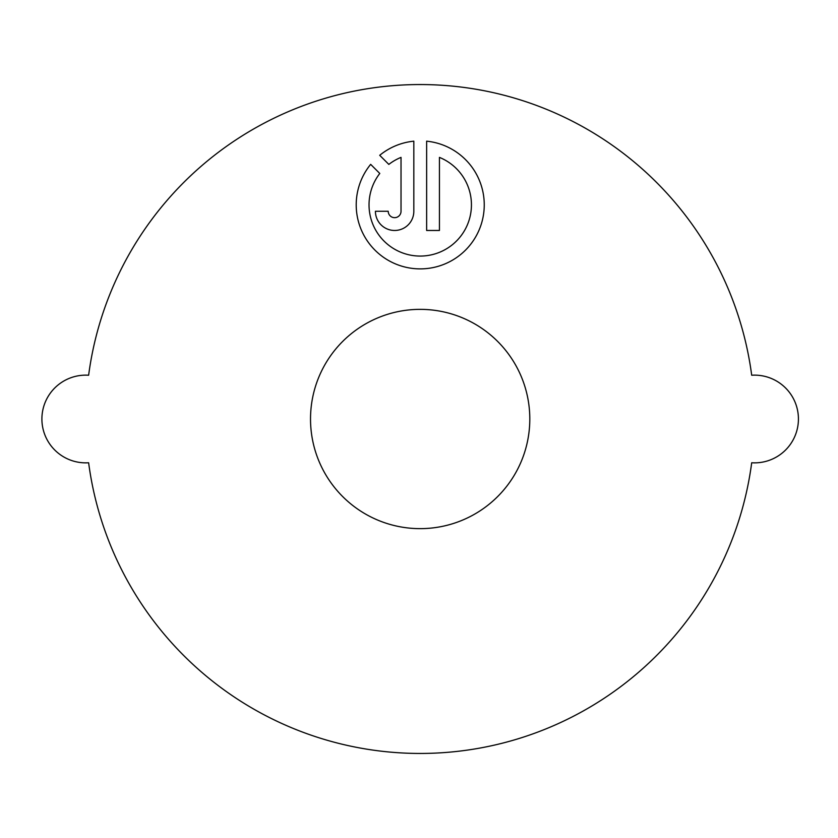 <?xml version="1.0" encoding="UTF-8"?>
<svg xmlns="http://www.w3.org/2000/svg" width="838" height="838" viewBox="0 0 838 838"><rect width="100%" height="100%" fill="white"/><g stroke="black" fill="none" stroke-linecap="round" stroke-linejoin="round"><path stroke-width="1.26" d="M439.437 157.387A51.212 51.212 0 0 1 420.236 256.072A51.212 51.212 0 0 1 379.782 173.466L370.668 164.353A64.013 64.013 0 0 0 420.236 268.883A64.013 64.013 0 0 0 484.249 204.86A64.013 64.013 0 0 0 426.636 141.172L426.636 230.471L439.437 230.471L439.437 157.387M310.521 419A109.642 109.642 0 0 0 420.163 528.642A109.642 109.642 0 0 0 529.805 419A109.642 109.642 0 0 0 420.163 309.358A109.642 109.642 0 0 0 310.521 419M41.9 419A43.859 43.859 0 0 0 88.629 462.765A334.404 334.404 0 0 0 751.696 462.765A43.859 43.859 0 0 0 798.425 419A43.859 43.859 0 0 0 751.696 375.235A334.404 334.404 0 0 0 88.629 375.235A43.859 43.859 0 0 0 41.9 419M388.832 164.405A51.212 51.212 0 0 1 401.025 157.387L401.025 211.27A6.4 6.4 0 0 1 394.625 217.671A6.4 6.4 0 0 1 388.224 211.27L375.424 211.27A19.201 19.201 0 0 0 394.625 230.471A19.201 19.201 0 0 0 413.825 211.27L413.825 141.172A64.013 64.013 0 0 0 379.719 155.302L388.832 164.405"/></g></svg>
